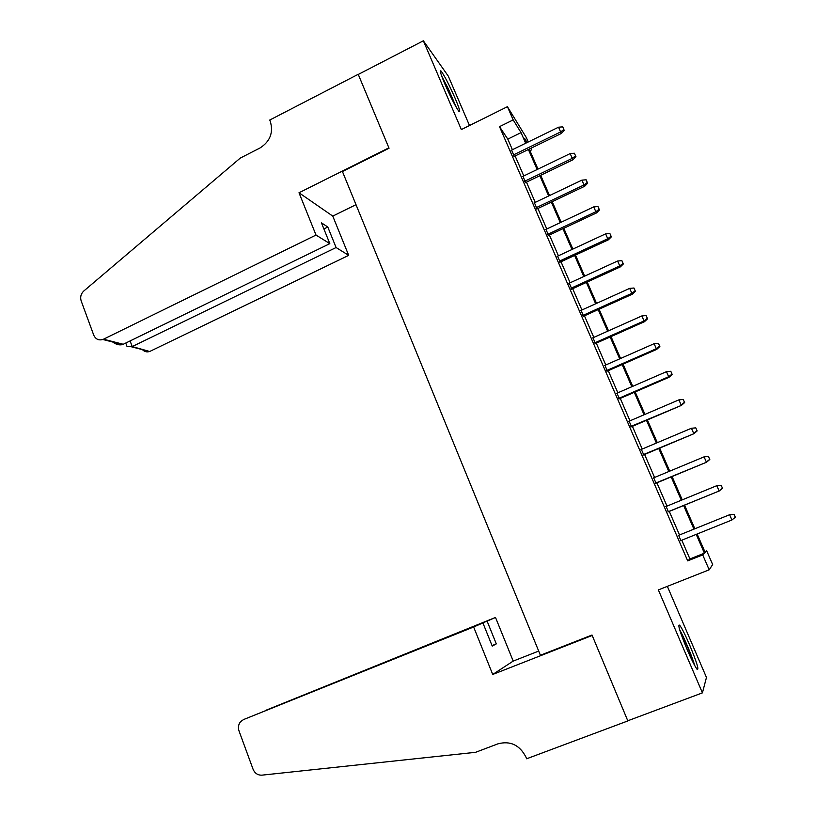 <?xml version="1.0" encoding="UTF-8"?>
<svg xmlns="http://www.w3.org/2000/svg" width="816" height="816" viewBox="0 0 816 816"><rect width="100%" height="100%" fill="white"/><g stroke="black" fill="none" stroke-linecap="round" stroke-linejoin="round"><path stroke-width="1.22" d="M689.5 644.64C685.165 634.644 681.901 628.187 679.718 625.25C677.392 623.791 679.901 631.951 687.225 649.74C691.601 659.828 694.875 666.335 697.037 669.253C699.312 670.497 696.803 662.296 689.5 644.64M455.073 98.165C449.126 84.691 444.485 75.674 441.13 71.114C439.406 69.656 440.691 74.052 444.985 84.303C451.013 97.94 455.675 106.988 458.969 111.435C460.693 112.863 459.398 108.436 455.073 98.165M704.81 551.616L706.697 550.861L712.664 564.539L709.196 569.803L702.709 554.9L704.402 553.177L696.211 534.378M469.496 125.521L448.29 76.123L423.361 40.8L358.275 74.44L389.048 148.226L342.434 171.523L540.406 655.258L592.018 635.021L627.779 720.783L702.423 692.866L706.462 677.453L667.355 586.347M512.397 149.716L507.797 139.118L499.514 126.653L513.182 119.901L507.43 106.692L526.33 137.588L528.248 141.984M530.981 148.247L531.675 149.838L530.757 148.349M529.941 150.674L531.675 149.838M678.637 535.327L680.891 540.549M666.121 506.471L668.406 511.744M653.698 477.829L656.023 483.184M641.366 449.392L643.732 454.838M629.126 421.178L631.523 426.697M616.988 393.169L619.415 398.769M604.931 365.364L607.39 371.045M592.957 337.763L595.456 343.526M581.074 310.376L583.603 316.2M569.282 283.172L571.843 289.078M557.573 256.173L560.164 262.15M545.955 229.378L548.576 235.416M534.409 202.766L537.061 208.876M522.954 176.348L525.637 182.529M499.514 126.653L687.704 560.878L689.928 558.96L681.778 540.192M679.514 534.97L669.283 511.387M666.998 506.104L656.9 482.827M654.575 477.462L644.599 454.471M642.233 449.024L632.39 426.329M629.993 420.811L620.272 398.402M617.845 392.792L608.246 370.668M605.778 364.987L596.302 343.138M593.803 337.385L584.45 315.823M581.92 309.988L572.679 288.691M570.119 282.795L561 261.763M558.409 255.785L549.403 235.028M546.781 228.98L537.887 208.488M535.235 202.368L526.463 182.131M523.78 175.95L515.11 155.968M511.581 150.113L514.294 156.366M709.196 569.803L658.359 589.907L702.423 692.866M687.704 560.878L702.709 554.9M423.361 40.8L461.346 129.571L507.43 106.692M697.129 534.011L705.157 552.412L706.697 550.861M527.156 142.514L524.535 138.281L526.524 142.831M529.247 149.093L537.979 169.106M540.682 175.297L549.525 195.565M552.197 201.695L561.153 222.227M563.795 228.286L572.863 249.074M575.474 255.061L584.654 276.124M587.234 282.04L596.547 303.379M599.087 309.213L608.512 330.827M611.031 336.59L620.578 358.479M623.057 364.16L632.726 386.335M635.174 391.945L644.966 414.395M647.374 419.924L657.298 442.67M659.675 448.127L669.722 471.158M672.068 476.534L682.237 499.861M684.542 505.145L694.855 528.778M525.667 143.239L521.047 132.631L513.182 119.901M693.926 529.145L683.624 505.522M681.319 500.239L671.15 476.911M668.814 471.536L658.767 448.504M656.39 443.047L646.476 420.311M644.069 414.783L634.277 392.333M631.829 386.723L622.169 364.558M619.681 358.867L610.144 336.977M607.634 331.214L598.21 309.611M595.66 303.776L586.367 282.438M583.787 276.522L574.607 255.469M571.996 249.482L562.928 228.684M560.286 222.635L551.341 202.103M548.668 195.973L539.825 175.705M537.132 169.514L528.401 149.501M507.797 139.118L521.047 132.631M689.928 558.96L704.402 553.177M513.896 156.56L561.388 133.447L560.623 131.937L513.223 155.02M563.887 129.489L562.734 126.857L563.887 129.489L560.623 131.937L558.532 127.204L511.183 150.307M561.388 133.447L564.315 130.336M562.734 126.857L558.532 127.204M442.425 78.01L448.28 89.209L455.389 105.815M456.389 107.559L448.31 88.75L441.711 76.102M680.238 631.574L682.839 636.541C687.704 646.741 691.356 655.86 693.824 663.877M694.824 665.744C691.927 656.503 687.776 646.211 682.37 634.868L679.626 629.585M316.016 235.059L103.499 339.201L123.247 344.27L329.827 243.637L316.016 235.059L299.003 192.76L388.885 147.839L358.224 74.307L269.759 120.034L270.31 121.421C273.544 132.651 270.106 141.505 259.998 147.982L240.251 158.1L83.793 291.016C80.906 293.791 80.029 297.095 81.172 300.92L93.718 335.09C95.615 339.181 98.654 340.649 102.847 339.487L103.499 339.201M356 204.683L332.775 216.107L299.003 192.76M332.775 216.107L348.687 255.357L336.09 247.534L327.797 227.021L321.433 222.829L329.827 243.637M336.09 247.534L132.212 346.576L149.654 351.472C146.574 352.43 144.014 351.635 141.984 349.085M348.687 255.357L150.277 351.217M327.797 227.021L323.891 228.929M126.49 345.015L127.01 346.423L132.212 346.576L130.111 340.935M111.761 341.323C115.637 344.434 119.248 345.505 122.594 344.546L123.247 344.27M473.637 626.994L243.545 719.569L240.659 721.599C238.435 724.312 237.884 727.444 239.027 730.973L253.062 769.223C254.857 773.323 257.795 775.302 261.905 775.159L475.575 752.311L497.923 743.845C510.337 740.561 519.69 744.998 525.973 757.146L526.636 758.778L627.841 720.926L592.202 635.46L492.721 674.465L473.637 626.994L482.909 622.945L492.242 646.088L496.301 643.885L487.101 621.119L495.506 617.447L267.179 709.757M487.101 621.119L265.965 710.246M538.693 651.076L513.203 661.093L495.506 617.447M492.721 674.465L513.203 661.093M482.909 622.945L243.545 719.569M496.301 643.885L492.038 645.578M525.239 182.723L573.005 159.752L572.281 158.345L524.617 181.274M575.555 155.876L574.393 153.224L575.555 155.876L572.281 158.345L570.17 153.581L522.556 176.542M573.005 159.752L575.953 156.662M574.393 153.224L570.17 153.581M536.663 209.069L584.705 186.252L584.021 184.946L536.081 207.733M587.306 182.458L586.133 179.795L587.306 182.458L584.021 184.946L581.9 180.142L534.011 202.96M584.705 186.252L587.683 183.192M586.133 179.795L581.9 180.142M548.168 235.61L596.486 212.945L595.853 211.742L547.638 234.376M599.148 209.233L597.965 206.55L599.148 209.233L595.853 211.742L593.711 206.907L545.547 229.561M596.486 212.945L599.495 209.906M597.965 206.55L593.711 206.907M559.756 262.334L608.359 239.833L607.767 238.741L559.266 261.212M611.072 236.212L609.878 233.498L611.072 236.212L607.767 238.741L605.615 233.866L557.175 256.367M608.359 239.833L611.388 236.824M609.878 233.498L605.615 233.866M571.435 289.262L620.313 266.914L619.772 265.934L570.996 288.242M623.087 263.384L621.884 260.651L623.087 263.384L619.772 265.934L617.61 261.018L568.874 283.366M620.313 266.914L623.383 263.935M621.884 260.651L617.61 261.018M583.195 316.384L632.359 294.199L631.87 293.321L582.797 315.476M635.185 290.751L633.971 288.007L635.185 290.751L631.87 293.321L629.687 288.374L580.666 310.559M632.359 294.199L635.45 291.251M633.971 288.007L629.687 288.374M595.037 343.709L644.497 321.688L644.048 320.923L594.691 342.904M647.374 318.332L646.15 315.568L647.374 318.332L644.048 320.923L641.855 315.935L592.549 337.957M644.497 321.688L647.618 318.76M646.15 315.568L641.855 315.935M606.971 371.229L656.717 349.381L656.329 348.728L606.676 370.535M659.654 346.106L658.43 343.322L659.654 346.106L656.329 348.728L654.106 343.699L604.513 365.548M656.717 349.381L659.869 346.484M658.43 343.322L654.106 343.699M618.997 398.953L669.038 377.267L668.692 376.737L618.742 398.371M672.027 374.095L670.793 371.29L672.027 374.095L668.692 376.737L666.458 371.678L616.57 393.353M669.038 377.267L672.221 374.401M670.793 371.29L666.458 371.678M631.105 426.88L681.442 405.379L630.911 426.421M684.502 402.298L683.247 399.473L684.502 402.298L681.146 404.95L678.902 399.86L628.708 421.362M681.442 405.379L684.655 402.543M683.247 399.473L678.902 399.86M643.304 455.012L693.947 433.694L643.161 454.675M697.058 430.715L695.793 427.859L697.058 430.715L693.702 433.388L691.438 428.257L640.948 449.575M693.947 433.694L697.19 430.889M695.793 427.859L691.438 428.257M655.595 483.368L706.544 462.223L655.503 483.143M709.716 459.337L708.441 456.46L709.716 459.337L706.35 462.029L704.065 456.858L653.269 478.003M706.544 462.223L709.808 459.449M708.441 456.46L704.065 456.858M667.978 511.928L719.233 490.967L667.937 511.826M722.466 488.182L721.181 485.285L722.466 488.182L719.09 490.895L716.795 485.683L665.693 506.644M719.233 490.967L722.537 488.223M721.181 485.285L716.795 485.683M735.349 517.211L734.063 514.304L735.349 517.211L731.932 519.986L680.462 540.722M729.708 514.692L678.198 535.5L729.708 514.692L734.063 514.304M735.308 517.242L731.932 519.986L729.616 514.733L734.023 514.325M149.654 351.472L131.6 346.851M125.756 343.057L127.01 346.423M122.594 344.546L102.847 339.487"/></g></svg>

